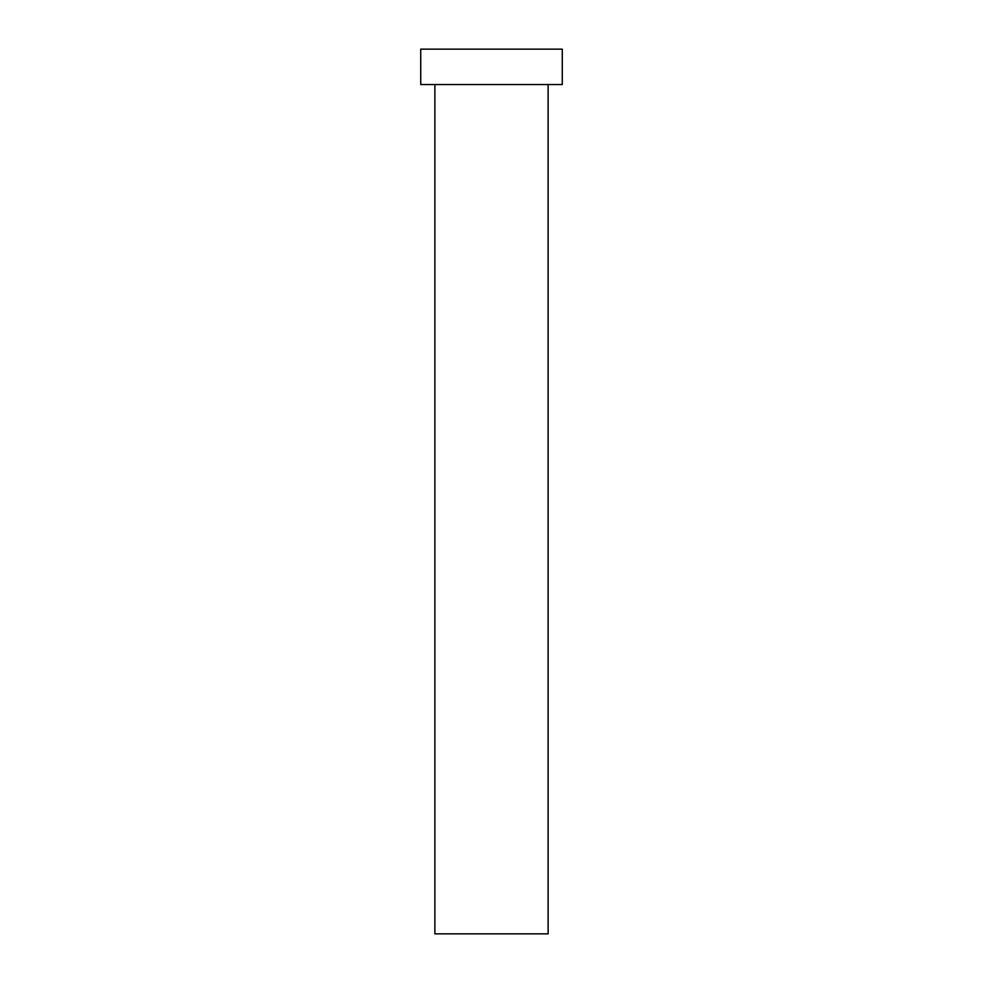 <?xml version="1.0" encoding="UTF-8"?>
<svg xmlns="http://www.w3.org/2000/svg" width="983" height="983" viewBox="0 0 983 983"><rect width="100%" height="100%" fill="white"/><g stroke="black" fill="none" stroke-linecap="round" stroke-linejoin="round"><path stroke-width="1.47" d="M548.121 84.538L548.121 933.85L434.879 933.85L434.879 84.538M562.276 84.538L420.724 84.538L420.724 49.15L562.276 49.15L562.276 84.538"/></g></svg>
